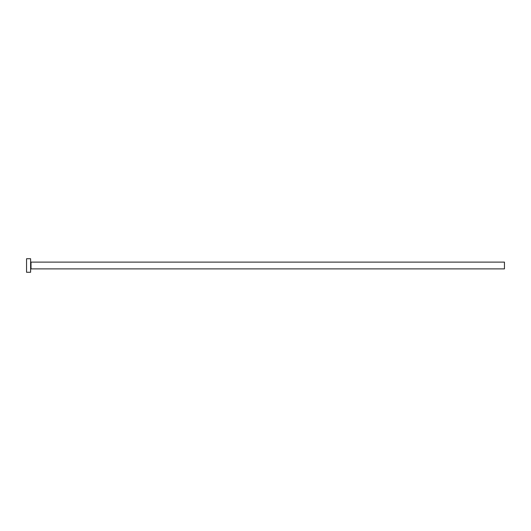 <?xml version="1.0" encoding="UTF-8"?>
<svg xmlns="http://www.w3.org/2000/svg" width="531" height="531" viewBox="0 0 531 531"><rect width="100%" height="100%" fill="white"/><g stroke="black" fill="none" stroke-linecap="round" stroke-linejoin="round"><path stroke-width="0.8" d="M31.017 268.885L31.017 262.115L504.45 262.115L504.45 268.885L31.017 268.885L30.612 269.29M30.612 265.5L30.612 272.27L26.55 272.27L26.55 258.73L30.612 258.73L30.612 265.5M31.017 262.115L30.612 261.71"/></g></svg>
